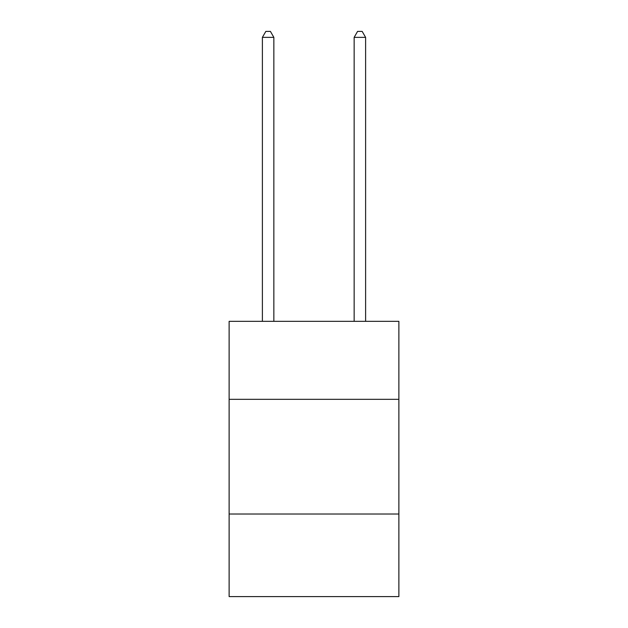 <?xml version="1.0" encoding="UTF-8"?>
<svg xmlns="http://www.w3.org/2000/svg" width="628" height="628" viewBox="0 0 628 628"><rect width="100%" height="100%" fill="white"/><g stroke="black" fill="none" stroke-linecap="round" stroke-linejoin="round"><path stroke-width="0.94" d="M398.874 399.329L398.874 321.34L229.126 321.34L229.126 399.329L398.874 399.329L398.874 596.6L229.126 596.6L229.126 399.329M398.874 514.026L229.126 514.026M273.855 321.34L273.855 37.366L262.386 37.366L262.386 321.34M262.386 37.366L265.832 31.4L270.417 31.4L273.855 37.366M365.614 321.34L365.614 37.366L354.145 37.366L354.145 321.34M354.145 37.366L357.583 31.4L362.168 31.4L365.614 37.366"/></g></svg>
